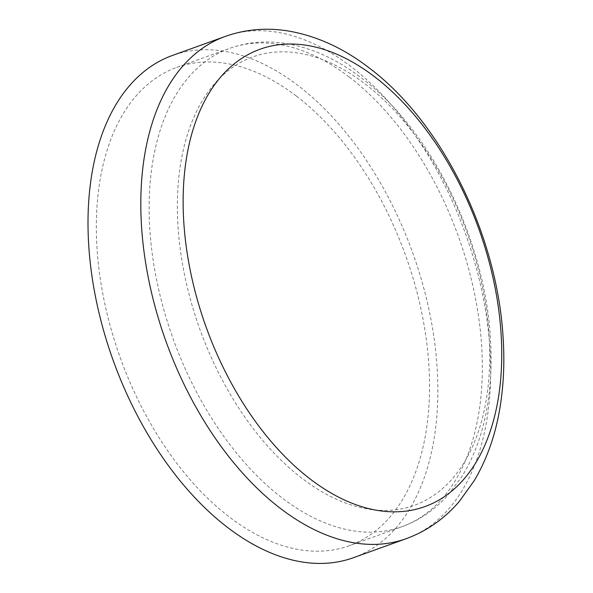 <?xml version="1.0" encoding="UTF-8"?>
<svg xmlns="http://www.w3.org/2000/svg" width="593" height="593" viewBox="0 0 593 593"><rect width="100%" height="100%" fill="white"/><g stroke="black" fill="none" stroke-linecap="round" stroke-linejoin="round"><path stroke-width="0.44" stroke-dasharray="2.96 2.22" d="M296.285 95.999A254.227 151.549 70.2 0 0 176.707 67.432A254.227 151.549 70.2 0 0 98.757 267.361A254.227 151.549 70.2 0 0 229.58 517.17A254.227 151.549 70.2 0 0 349.166 545.738A254.227 151.549 70.2 0 0 427.116 345.808A254.227 151.549 70.2 0 0 296.285 95.999M180.509 164.454A238.327 142.075 70.2 0 0 302.274 478.544A238.327 142.075 70.2 0 0 486.579 397.807A238.327 142.075 70.2 0 0 364.806 83.709A238.327 142.075 70.2 0 0 180.509 164.454M353.472 557.694A266.932 159.124 70.2 0 0 435.321 347.772A266.932 159.124 70.2 0 0 297.953 85.474A266.932 159.124 70.2 0 0 172.393 55.475M349.092 76.964A254.227 151.549 70.2 0 0 229.513 48.396A254.227 151.549 70.2 0 0 151.563 248.326A254.227 151.549 70.2 0 0 282.387 498.135A254.227 151.549 70.2 0 0 401.965 526.703A254.227 151.549 70.2 0 0 479.915 326.773A254.227 151.549 70.2 0 0 349.092 76.964M406.279 538.659A266.932 159.124 70.2 0 0 488.128 328.73A266.932 159.124 70.2 0 0 350.76 66.431A266.932 159.124 70.2 0 0 225.199 36.44M176.707 67.432L229.513 48.396C247.385 42.059 266.057 40.406 285.529 43.437C311.659 47.729 336.868 59.189 361.167 77.802C431.385 130.193 485.118 240.158 490.478 339.152C492.042 364.413 490.722 388.282 486.512 410.764C481.812 435.825 473.518 457.87 461.636 476.898L447.871 495.207C434.891 509.743 419.592 520.239 401.965 526.703L349.166 545.738"/><path stroke-width="0.89" d="M374.331 76.556A243.093 144.914 70.2 0 0 186.35 158.909A243.093 144.914 70.2 0 0 310.547 479.285A243.093 144.914 70.2 0 0 498.535 396.932A243.093 144.914 70.2 0 0 374.331 76.556M225.199 36.44L172.393 55.475A266.932 159.124 70.2 0 0 90.551 265.405A266.932 159.124 70.2 0 0 227.912 527.703A266.932 159.124 70.2 0 0 353.472 557.694L406.279 538.659C427.034 531.009 444.787 518.519 459.531 501.181L474.482 480.271C486.986 459.071 495.474 434.906 499.951 407.776C503.791 384.583 504.776 360.188 502.916 334.6C496.171 232.938 441.474 122.062 368.876 67.698C343.777 48.411 317.374 36.262 289.666 31.229C267.406 27.397 245.917 29.131 225.199 36.44A266.932 159.124 70.2 0 0 143.35 246.362A266.932 159.124 70.2 0 0 280.719 508.661A266.932 159.124 70.2 0 0 406.279 538.659"/></g></svg>
